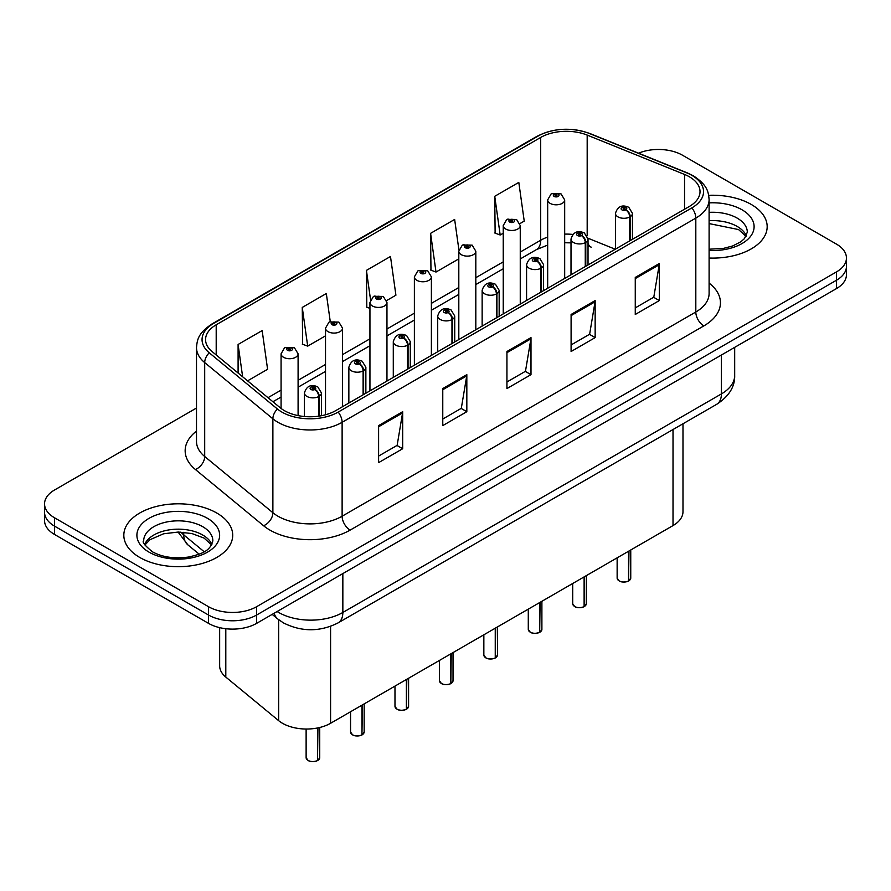 <?xml version="1.0" encoding="UTF-8"?>
<svg xmlns="http://www.w3.org/2000/svg" width="891" height="891" viewBox="0 0 891 891"><rect width="100%" height="100%" fill="white"/><g stroke="black" fill="none" stroke-linecap="round" stroke-linejoin="round"><path stroke-width="1.34" d="M588.027 243.388A20.415 9.556 -68 0 0 591.245 247.163L590.711 246.952M682.985 423.771L682.985 511.679A34.025 19.647 180 0 1 673.017 525.579L330.583 723.28A34.025 19.647 180 0 1 278.649 720.652L225.802 677.082A34.025 19.647 180 0 1 219.654 665.811L219.654 627.643M751.224 204.44A54.44 31.43 0 0 0 708.701 195.329A54.44 31.43 0 0 1 751.224 204.44A54.44 31.43 0 0 1 767.173 226.67A54.44 31.43 0 0 0 751.224 204.44M216.769 513.016A54.44 31.43 0 0 0 157.429 506.199A54.44 31.43 0 0 0 123.827 535.246A54.44 31.43 0 0 0 139.776 557.465A54.44 31.43 0 0 0 199.105 564.281A54.44 31.43 0 0 0 232.707 535.246A54.44 31.43 0 0 0 216.769 513.016A54.44 31.43 0 0 0 157.429 506.199A54.44 31.43 0 0 0 123.827 535.246A54.44 31.43 0 0 0 139.776 557.465A54.44 31.43 0 0 0 199.105 564.281A54.44 31.43 0 0 0 232.707 535.246A54.44 31.43 0 0 0 216.769 513.016M689.389 176.797A36.297 20.95 180 0 1 700.025 191.621A36.297 20.95 180 0 1 689.389 206.434L335.707 410.64A36.297 20.95 180 0 1 280.309 407.833L212.136 351.622A36.297 20.95 180 0 1 205.565 339.605A36.297 20.95 180 0 1 216.201 324.792L540.703 137.437A36.297 20.95 180 0 1 587.18 135.087L684.544 174.447A36.297 20.95 180 0 1 689.389 176.797M691.884 175.36A39.817 22.988 0 0 0 686.571 172.787L589.207 133.427A39.817 22.988 0 0 0 538.209 136L213.717 323.355A39.817 22.988 0 0 0 209.251 352.791L277.424 409.002A39.817 22.988 0 0 0 338.19 412.076L691.884 207.87A39.817 22.988 0 0 0 691.884 175.36M196.499 408.033L54.518 490.005A34.025 19.647 0 0 0 44.55 503.894L44.55 520.567A34.025 19.647 0 0 0 54.518 534.455L208.505 623.355L208.505 615.024A34.025 19.647 0 0 0 256.63 615.024L836.482 280.242A34.025 19.647 0 0 0 846.45 266.353A34.025 19.647 0 0 1 836.482 280.242L256.63 615.024A34.025 19.647 0 0 1 208.505 615.024L54.518 526.124L208.505 615.024L208.505 606.693A34.025 19.647 0 0 0 256.63 606.693L836.482 271.911A34.025 19.647 0 0 0 846.45 258.022A34.025 19.647 0 0 0 836.482 244.123L682.495 155.223A34.025 19.647 0 0 0 638.535 153.185M44.55 512.225A34.025 19.647 0 0 0 54.518 526.124A34.025 19.647 0 0 1 44.55 512.225M378.608 425.597L378.608 462.641L402.676 448.741L402.676 411.698L378.608 425.597M378.608 456.069L397.141 445.366L402.576 412.934A9.077 5.235 -120 0 0 402.676 411.698M396.985 445.455L402.676 448.741M442.771 388.554L442.771 425.597L466.828 411.698L466.828 374.654L442.771 388.554M442.771 419.026L461.304 408.323L466.739 375.891A9.077 5.235 -120 0 0 466.828 374.654M461.137 408.412L466.828 411.698M635.261 277.424L635.261 314.467L659.318 300.568L659.318 263.524L635.261 277.424M635.261 307.896L653.794 297.193L659.217 264.761A9.077 5.235 -120 0 0 659.318 263.524M653.626 297.282L659.318 300.568M571.098 314.467L571.098 351.511L595.155 337.611L595.155 300.568L571.098 314.467M571.098 344.94L589.63 334.236L595.054 301.804A9.077 5.235 -120 0 0 595.155 300.568M589.463 334.325L595.155 337.611M506.934 351.511L506.934 388.554L530.991 374.654L530.991 337.611L506.934 351.511M506.934 381.983L525.467 371.28L530.902 338.847A9.077 5.235 -120 0 0 530.991 337.611M525.3 371.369L530.991 374.654M709.102 258.034A54.44 31.43 0 0 0 767.173 226.67A54.44 31.43 0 0 1 709.102 258.034M44.55 503.894A34.025 19.647 0 0 0 54.518 517.782L208.505 606.693M247.564 380.847L267.59 369.286L262.154 330.572L238.097 344.472L238.097 373.028M458.921 249.97L454.644 219.442L430.587 233.342L430.966 270.162M519.954 223.585L524.231 221.113L518.807 182.399L494.739 196.298L495.129 233.119M330.26 321.573L326.318 293.529L302.261 307.428L302.65 344.249M386.661 300.534L395.916 295.199L390.481 256.485L366.424 270.385L366.814 307.206M369.943 308.375L366.424 307.061M366.424 270.385L370.545 299.755M430.587 233.342L436.011 272.045L458.809 258.88M436.011 272.045L430.587 270.018M494.739 196.298L500.174 235.001L503.237 233.23M500.174 235.001L494.739 232.974M302.261 307.428L307.696 346.131L325.516 335.84M307.696 346.131L302.261 344.104M238.097 344.472L242.63 376.77M208.505 623.355A34.025 19.647 0 0 0 256.63 623.355L836.482 288.584A34.025 19.647 0 0 0 846.45 274.684L846.45 258.022M628.5 581.077C624.457 582.38 621.35 582.335 619.189 580.954L617.14 578.081A6.805 3.932 0 0 0 619.134 580.854A6.805 3.932 0 0 0 628.545 580.977L628.389 581.066A6.582 3.798 180 0 1 619.301 580.943M628.545 580.698L628.968 551.006M630.215 240.592L630.215 216.702A5.669 3.419 -122.2 0 0 626.039 209.853A2.84 1.637 0 0 0 625.95 207.592A2.84 1.637 0 0 0 621.94 207.592A2.84 1.637 0 0 0 621.94 209.908A2.84 1.637 0 0 0 625.861 209.953L624.714 209.229A1.136 0.657 180 0 1 623.511 208.149A1.136 0.657 180 0 1 624.78 209.196L626.039 209.853M625.861 209.953A5.669 3.13 62.1 0 1 629.692 217.003A8.509 4.912 180 0 1 617.931 216.858A8.509 4.912 180 0 1 615.447 213.383C617.619 206.4 622.063 204.373 628.79 207.313L632.454 213.383A8.509 4.912 180 0 1 630.215 216.702M629.692 240.904L629.692 217.003M628.545 580.977L628.545 551.251M564.682 278.438L564.682 199.907A8.509 4.912 180 0 1 559.437 204.44A8.509 4.912 180 0 1 550.159 203.382A8.509 4.912 180 0 1 547.675 199.907L551.061 194.004A5.669 3.419 57.8 0 1 554.091 194.171A2.84 1.637 0 0 0 554.169 196.432A2.84 1.637 0 0 0 558.178 196.432A2.84 1.637 0 0 0 558.178 194.115A2.84 1.637 0 0 0 554.258 194.071L555.416 194.795A1.136 0.657 180 0 1 556.608 195.875A1.136 0.657 180 0 1 555.338 194.828L554.091 194.171M555.416 195.753L555.416 194.795M554.258 194.071A5.669 3.13 -117.9 0 0 551.607 193.681A5.669 3.13 -117.9 0 0 551.362 193.848M555.338 195.719L555.338 194.828M584.073 606.726C580.03 608.03 576.923 607.996 574.751 606.615L572.713 603.73A6.805 3.932 0 0 0 574.706 606.504A6.805 3.932 0 0 0 584.117 606.626L583.961 606.715A6.582 3.798 180 0 1 574.862 606.604M584.117 606.348L584.529 576.655M585.788 266.253L585.788 242.352A5.669 3.419 -122.2 0 0 581.611 235.502A2.84 1.637 0 0 0 581.522 233.242A2.84 1.637 0 0 0 577.513 233.242A2.84 1.637 0 0 0 577.513 235.558A2.84 1.637 0 0 0 581.433 235.614L580.286 234.89A1.136 0.657 180 0 1 579.083 233.798A1.136 0.657 180 0 1 580.353 234.845L581.611 235.502M581.433 235.614A5.669 3.13 62.1 0 1 585.264 242.653A8.509 4.912 180 0 1 573.503 242.508A8.509 4.912 180 0 1 571.008 239.033C573.18 232.05 577.635 230.034 584.362 232.963L588.027 239.033A8.509 4.912 180 0 1 585.788 242.352M585.264 266.554L585.264 242.653M584.117 606.626L584.117 576.9M539.634 632.387C535.591 633.679 532.495 633.646 530.323 632.265L528.285 629.38A6.805 3.932 0 0 0 530.279 632.165A6.805 3.932 0 0 0 539.679 632.276L539.534 632.365A6.582 3.798 180 0 1 530.435 632.254M539.679 631.997L540.102 602.316M541.36 291.903L541.36 268.002A5.669 3.419 -122.2 0 0 537.173 261.163A2.84 1.637 0 0 0 537.095 258.902A2.84 1.637 0 0 0 533.085 258.902A2.84 1.637 0 0 0 533.085 261.208A2.84 1.637 0 0 0 537.006 261.263L535.847 260.54A1.136 0.657 180 0 1 534.656 259.448A1.136 0.657 180 0 1 535.925 260.495L537.173 261.163M537.006 261.263A5.669 3.13 62.1 0 1 540.837 268.302A8.509 4.912 180 0 1 529.076 268.158A8.509 4.912 180 0 1 526.581 264.683C528.753 257.711 533.197 255.684 539.924 258.613L543.588 264.683A8.509 4.912 180 0 1 541.36 268.002M540.837 292.203L540.837 268.302M539.679 632.276L539.679 602.55M495.207 658.037C491.164 659.34 488.056 659.295 485.885 657.914L483.846 655.03A6.805 3.932 0 0 0 485.84 657.814A6.805 3.932 0 0 0 495.251 657.926L495.095 658.015A6.582 3.798 180 0 1 486.007 657.903M495.251 657.647L495.674 627.966M496.922 317.552L496.922 293.651A5.669 3.419 -122.2 0 0 492.745 286.813A2.84 1.637 0 0 0 492.656 284.552A2.84 1.637 0 0 0 488.647 284.552A2.84 1.637 0 0 0 488.647 286.869A2.84 1.637 0 0 0 492.567 286.913L491.42 286.189A1.136 0.657 180 0 1 490.217 285.098A1.136 0.657 180 0 1 491.487 286.145L492.745 286.813M492.567 286.913A5.669 3.13 62.1 0 1 496.398 293.963A8.509 4.912 180 0 1 484.637 293.807A8.509 4.912 180 0 1 482.142 290.332C484.325 283.36 488.769 281.333 495.496 284.274L499.16 290.332A8.509 4.912 180 0 1 496.922 293.651M496.398 317.853L496.398 293.963M495.251 657.926L495.251 628.211M450.768 683.687C446.736 684.99 443.629 684.945 441.457 683.564L439.419 680.691A6.805 3.932 0 0 0 441.413 683.464A6.805 3.932 0 0 0 450.824 683.586L450.668 683.675A6.582 3.798 180 0 1 441.568 683.553M450.824 683.308L451.236 653.615M452.494 343.202L452.494 319.312A5.669 3.419 -122.2 0 0 448.318 312.463A2.84 1.637 0 0 0 448.229 310.202A2.84 1.637 0 0 0 444.219 310.202A2.84 1.637 0 0 0 444.219 312.518A2.84 1.637 0 0 0 448.14 312.563L446.992 311.839A1.136 0.657 180 0 1 445.79 310.759A1.136 0.657 180 0 1 447.059 311.805L448.318 312.463M448.14 312.563A5.669 3.13 62.1 0 1 451.971 319.613A8.509 4.912 180 0 1 440.21 319.468A8.509 4.912 180 0 1 437.715 315.993C439.887 309.01 444.342 306.983 451.058 309.923L454.733 315.993A8.509 4.912 180 0 1 452.494 319.312M451.971 343.514L451.971 319.613M450.824 683.586L450.824 653.86M520.255 304.087L520.255 225.557A8.509 4.912 180 0 1 514.998 230.101A8.509 4.912 180 0 1 505.732 229.032A8.509 4.912 180 0 1 503.237 225.557L506.634 219.654A5.669 3.419 57.8 0 1 509.652 219.821A2.84 1.637 0 0 0 509.741 222.082A2.84 1.637 0 0 0 513.751 222.082A2.84 1.637 0 0 0 513.751 219.765A2.84 1.637 0 0 0 509.83 219.721L510.977 220.445A1.136 0.657 180 0 1 512.18 221.536A1.136 0.657 180 0 1 510.911 220.489L509.652 219.821M510.977 221.414L510.977 220.445M509.83 219.721A5.669 3.13 -117.9 0 0 507.179 219.342A5.669 3.13 -117.9 0 0 506.934 219.498M510.911 221.369L510.911 220.489M475.816 329.737L475.816 251.206A8.509 4.912 180 0 1 470.571 255.75A8.509 4.912 180 0 1 461.304 254.681A8.509 4.912 180 0 1 458.809 251.206L462.206 245.303A5.669 3.419 57.8 0 1 465.225 245.471A2.84 1.637 0 0 0 465.314 247.743A2.84 1.637 0 0 0 469.323 247.743A2.84 1.637 0 0 0 469.323 245.426A2.84 1.637 0 0 0 465.403 245.37L466.55 246.094A1.136 0.657 180 0 1 467.753 247.186A1.136 0.657 180 0 1 466.516 247.041L465.225 245.471M466.55 247.063L466.55 246.094M465.403 245.37A5.669 3.13 -117.9 0 0 462.752 244.992A5.669 3.13 -117.9 0 0 462.496 245.148M466.516 247.041A1.136 0.657 180 0 1 466.483 246.139M431.389 355.386L431.389 276.867A8.509 4.912 180 0 1 426.143 281.4A8.509 4.912 180 0 1 416.865 280.331A8.509 4.912 180 0 1 414.382 276.867L417.768 270.964A5.669 3.419 57.8 0 1 420.797 271.131A2.84 1.637 0 0 0 420.875 273.392A2.84 1.637 0 0 0 424.884 273.392A2.84 1.637 0 0 0 424.884 271.076A2.84 1.637 0 0 0 420.964 271.02L422.122 271.755A1.136 0.657 180 0 1 423.314 272.835A1.136 0.657 180 0 1 422.078 272.691L422.044 271.788L420.797 271.131M422.122 272.713L422.122 271.755M420.964 271.02A5.669 3.13 -117.9 0 0 418.313 270.641A5.669 3.13 -117.9 0 0 418.068 270.808M422.078 272.691A1.136 0.657 180 0 1 422.044 271.788M406.341 709.336C402.298 710.639 399.19 710.606 397.03 709.225L394.98 706.34A6.805 3.932 0 0 0 396.974 709.113A6.805 3.932 0 0 0 406.385 709.236L406.229 709.325A6.582 3.798 180 0 1 397.141 709.214M406.385 708.958L406.808 679.265M408.067 368.863L408.067 344.962A5.669 3.419 -122.2 0 0 403.879 338.123A2.84 1.637 0 0 0 403.79 335.851A2.84 1.637 0 0 0 399.781 335.851A2.84 1.637 0 0 0 399.781 338.168A2.84 1.637 0 0 0 403.701 338.224L402.554 337.5A1.136 0.657 180 0 1 401.351 336.408A1.136 0.657 180 0 1 402.632 337.455L403.879 338.123M403.701 338.224A5.669 3.13 62.1 0 1 407.532 345.262A8.509 4.912 180 0 1 395.771 345.118A8.509 4.912 180 0 1 393.287 341.643C395.459 334.66 399.903 332.644 406.63 335.573L410.294 341.643A8.509 4.912 180 0 1 408.067 344.962M407.532 369.164L407.532 345.262M406.385 709.236L406.385 679.51M361.913 734.997C357.87 736.289 354.763 736.256 352.591 734.875L350.553 731.99A6.805 3.932 0 0 0 352.546 734.774A6.805 3.932 0 0 0 361.958 734.886L361.802 734.975A6.582 3.798 180 0 1 352.702 734.863M361.958 734.607L362.381 704.926M363.628 394.513L363.628 370.611A5.669 3.419 -122.2 0 0 359.452 363.773A2.84 1.637 0 0 0 359.363 361.512A2.84 1.637 0 0 0 355.353 361.512A2.84 1.637 0 0 0 355.353 363.818A2.84 1.637 0 0 0 359.273 363.873L358.126 363.149A1.136 0.657 180 0 1 356.923 362.058A1.136 0.657 180 0 1 358.193 363.105L359.452 363.773M359.273 363.873A5.669 3.13 62.1 0 1 363.105 370.912A8.509 4.912 180 0 1 351.344 370.767A8.509 4.912 180 0 1 348.849 367.292C351.021 360.32 355.476 358.293 362.203 361.223L365.867 367.292A8.509 4.912 180 0 1 363.628 370.611M363.105 394.813L363.105 370.912M361.958 734.886L361.958 705.16M317.474 760.647C313.432 761.95 310.335 761.905 308.163 760.524L306.125 757.64A6.805 3.932 0 0 0 308.119 760.424A6.805 3.932 0 0 0 317.519 760.535L317.374 760.624A6.582 3.798 180 0 1 308.275 760.513M317.519 760.257L317.942 727.891M319.201 416.097L319.201 396.261A5.669 3.419 -122.2 0 0 315.013 389.423A2.84 1.637 0 0 0 314.935 387.162A2.84 1.637 0 0 0 310.926 387.162A2.84 1.637 0 0 0 310.926 389.478A2.84 1.637 0 0 0 314.846 389.523L313.688 388.799A1.136 0.657 180 0 1 312.496 387.708A1.136 0.657 180 0 1 313.766 388.754L315.013 389.423M314.846 389.523A5.669 3.13 62.1 0 1 318.677 396.573A8.509 4.912 180 0 1 306.916 396.417A8.509 4.912 180 0 1 304.421 392.942C306.593 385.97 311.048 383.943 317.764 386.883L321.428 392.942A8.509 4.912 180 0 1 319.201 396.261M318.677 416.175L318.677 396.573M317.519 760.535L317.519 727.98M386.961 381.047L386.961 302.517A8.509 4.912 180 0 1 381.704 307.05A8.509 4.912 180 0 1 372.438 305.992A8.509 4.912 180 0 1 369.943 302.517L373.34 296.614A5.669 3.419 57.8 0 1 376.358 296.781A2.84 1.637 0 0 0 376.447 299.042A2.84 1.637 0 0 0 380.457 299.042A2.84 1.637 0 0 0 380.457 296.725A2.84 1.637 0 0 0 376.537 296.681L377.684 297.405A1.136 0.657 180 0 1 378.887 298.485A1.136 0.657 180 0 1 377.65 298.351L377.684 297.405M376.537 296.681A5.669 3.13 -117.9 0 0 373.886 296.291A5.669 3.13 -117.9 0 0 373.63 296.458M377.617 298.329L377.617 297.438L376.358 296.781M377.65 298.351A1.136 0.657 180 0 1 377.617 297.438M342.523 406.697L342.523 328.166A8.509 4.912 180 0 1 337.277 332.711A8.509 4.912 180 0 1 327.999 331.641A8.509 4.912 180 0 1 325.516 328.166L328.902 322.264A5.669 3.419 57.8 0 1 331.931 322.431A2.84 1.637 0 0 0 332.02 324.692A2.84 1.637 0 0 0 336.03 324.692A2.84 1.637 0 0 0 336.03 322.375A2.84 1.637 0 0 0 332.109 322.33L333.256 323.054A1.136 0.657 180 0 1 334.448 324.146A1.136 0.657 180 0 1 333.178 323.099L331.931 322.431M333.256 324.023L333.256 323.054M332.109 322.33A5.669 3.13 -117.9 0 0 329.447 321.952A5.669 3.13 -117.9 0 0 329.202 322.108M333.178 323.979L333.178 323.099M298.095 415.607L298.095 353.816A8.509 4.912 180 0 1 292.838 358.36A8.509 4.912 180 0 1 283.572 357.291A8.509 4.912 180 0 1 281.077 353.816L284.474 347.913A5.669 3.419 57.8 0 1 287.492 348.08A2.84 1.637 0 0 0 287.581 350.352A2.84 1.637 0 0 0 291.591 350.352A2.84 1.637 0 0 0 291.591 348.036A2.84 1.637 0 0 0 287.67 347.98L288.818 348.704A1.136 0.657 180 0 1 290.02 349.795A1.136 0.657 180 0 1 288.784 349.651L288.818 348.704M287.67 347.98A5.669 3.13 -117.9 0 0 285.02 347.601A5.669 3.13 -117.9 0 0 284.775 347.757M288.751 349.628L287.492 348.08M288.784 349.651A1.136 0.657 180 0 1 288.751 348.749M673.017 429.518L673.017 525.579M225.802 628.723L225.802 677.082M278.649 619.69L278.649 720.652M330.583 626.362L330.583 723.28M709.102 283.104A56.712 32.744 180 0 1 703.834 325.906L350.141 530.1A11.338 6.549 60 0 1 342.122 516.212L695.815 312.006A45.374 26.195 0 0 0 709.102 293.484L709.102 199.584A45.374 26.195 180 0 1 695.815 218.106A11.338 6.549 -120 0 0 691.884 207.87M350.141 530.1A56.712 32.744 180 0 1 269.94 530.1A56.712 32.744 180 0 1 263.58 525.735L195.407 469.512A56.712 32.744 180 0 1 196.499 431.088M277.959 516.212A45.374 26.195 0 0 0 342.122 516.212L342.122 422.301A45.374 26.195 180 0 1 272.88 418.803L204.696 362.592A45.374 26.195 180 0 1 196.499 347.568L196.499 441.479A45.374 26.195 0 0 0 204.696 456.504L272.88 512.715A45.374 26.195 0 0 0 277.959 516.212M709.102 199.584C708.378 191.743 707.565 185.228 693.465 175.872L687.496 172.977A11.338 5.313 112 0 0 686.571 172.787M687.496 172.977L590.132 133.617C571.343 126.968 553.511 127.925 536.638 136.512A11.338 6.549 60 0 1 538.209 136M213.717 323.355A11.338 6.549 -120 0 0 212.136 323.856C198.002 333.245 197.223 339.749 196.499 347.568M209.251 352.791A11.338 7.585 129.5 0 0 204.696 362.592L204.696 456.504A11.338 7.585 -50.5 0 1 195.407 469.512M590.132 133.617A11.338 5.313 112 0 0 589.207 133.427M277.424 409.002A11.338 7.585 129.5 0 0 272.88 418.803L272.88 512.715A11.338 7.585 -50.5 0 1 263.58 525.735M338.19 412.076A11.338 6.549 60 0 1 342.122 422.301L695.815 218.106L695.815 312.006A11.338 6.549 60 0 0 703.834 325.906M256.63 606.693L256.63 623.355M836.482 271.911L836.482 288.584M54.518 517.782L54.518 534.455M216.201 324.792L216.201 354.974M684.544 174.447L684.544 209.229M587.18 135.087L587.18 235.792M615.258 249.235L587.971 238.209M572.835 234.433A36.297 20.95 0 0 0 564.682 234.121M547.675 237.095A36.297 20.95 0 0 0 540.703 240.236L520.255 252.042M540.703 137.437L540.703 240.236A20.415 11.783 60 0 1 536.471 249.58L520.255 258.947M503.237 261.865L475.816 277.691M458.809 287.515L431.389 303.352M414.382 313.164L386.961 329.002M369.943 338.825L342.523 354.651M325.516 364.475L298.095 380.301M281.077 390.124L267.991 397.687M506.934 352.68L530.902 338.847M571.098 315.637L595.054 301.804M635.261 278.593L659.217 264.761M442.771 389.723L466.739 375.891M378.608 426.767L402.576 412.934M277.112 611.527A45.374 26.195 0 0 0 278.683 612.473A45.374 26.195 0 0 0 342.846 612.473L721.398 393.922A45.374 26.195 0 0 0 734.685 375.401C735.019 386.661 729.016 396.295 716.698 404.302L338.146 622.865A22.687 13.098 60 0 0 342.846 612.473L342.846 573.581M721.398 355.03L721.398 393.922A22.687 13.098 60 0 1 716.698 404.302M274.15 613.242A22.687 15.169 129.5 0 0 277.747 618.967L272.178 614.378M180.795 532.094A45.374 26.195 0 0 0 183.758 534.901L183.758 532.283M199.161 554.169L187.901 544.891A22.687 15.169 129.5 0 1 183.758 534.901L204.195 551.752M628.968 580.732A6.805 3.932 0 0 0 630.75 578.081L630.75 549.981M746.346 235.903A34.571 19.958 0 0 0 737.18 226.448A34.571 19.958 0 0 0 709.102 220.712M709.102 249.213L723.292 248.433L732.692 245.961L740.889 241.751L744.475 238.599L747.304 232.228A34.571 19.958 0 0 0 737.18 218.117A34.571 19.958 0 0 0 709.102 212.381M709.102 250.471A41.376 23.89 0 0 0 750.222 236.772A41.376 23.89 0 0 0 741.991 209.775A41.376 23.89 0 0 0 709.102 202.87M584.529 606.381A6.805 3.932 0 0 0 586.323 603.73L586.323 575.631M540.102 632.031A6.805 3.932 0 0 0 541.895 629.38L541.895 601.28M495.674 657.692A6.805 3.932 0 0 0 497.456 655.03L497.456 626.93M451.236 683.341A6.805 3.932 0 0 0 453.029 680.691L453.029 652.591M211.88 544.479A34.571 19.958 0 0 0 202.714 535.023A34.571 19.958 0 0 0 168.878 529.922A34.571 19.958 0 0 0 144.654 544.479M202.714 526.681A34.571 19.958 0 0 0 165.035 522.36A34.571 19.958 0 0 0 143.696 540.792C141.881 541.862 144.787 545.537 152.417 551.796C162.385 557.243 174.525 558.98 188.825 556.998C201.511 553.912 210.187 551.384 212.838 540.792A34.571 19.958 0 0 0 202.714 526.681M149.009 552.13A41.376 23.89 0 0 0 207.525 552.13A41.376 23.89 0 0 0 207.525 518.35A41.376 23.89 0 0 0 149.009 518.35A41.376 23.89 0 0 0 149.009 552.13M406.808 708.991A6.805 3.932 0 0 0 408.59 706.34L408.59 678.24M362.381 734.641A6.805 3.932 0 0 0 364.163 731.99L364.163 703.89M317.942 760.301A6.805 3.932 0 0 0 319.735 757.64L319.735 727.49M536.638 136.512L212.136 323.856M591.245 247.163L588.027 245.983M571.008 242.864L564.682 242.742M547.675 245.103L536.471 249.58M503.237 268.77L475.816 284.597M458.809 294.42L431.389 310.257M414.382 320.069L386.961 335.907M369.943 345.73L342.523 361.557M325.516 371.38L298.095 387.206M281.077 397.03L272.913 401.741M338.146 622.865C319.891 632.031 301.637 632.031 283.383 622.865L277.747 618.967M734.685 375.401L734.685 347.356M187.901 544.891L178.089 532.05M617.14 578.081L617.14 557.833M615.447 249.135L615.447 213.383M632.454 239.311L632.454 213.383M630.75 578.081L628.923 580.832M564.682 199.907L561.018 193.837L551.607 193.681M547.675 288.261L547.675 199.907M746.079 236.393L738.583 229.566L709.102 223.585M572.713 603.73L572.713 583.482M571.008 274.784L571.008 239.033M588.027 264.961L588.027 239.033M586.323 603.73L584.485 606.481M528.285 629.38L528.285 609.143M526.581 300.434L526.581 264.683M543.588 290.611L543.588 264.683M541.895 629.38L540.057 632.142M483.846 655.03L483.846 634.793M482.142 326.084L482.142 290.332M499.16 316.26L499.16 290.332M497.456 655.03L495.63 657.792M439.419 680.691L439.419 660.443M437.715 351.745L437.715 315.993M454.733 341.921L454.733 315.993M453.029 680.691L451.191 683.442M520.255 225.557L516.591 219.487L507.179 219.342M503.237 313.91L503.237 225.557M475.816 251.206L472.152 245.136L462.752 244.992M458.809 339.56L458.809 251.206M431.389 276.867L427.725 270.797L418.313 270.641M414.382 365.21L414.382 276.867M211.613 544.969L204.128 538.131L191.955 533.553L178.233 532.05L163.61 533.776L149.955 539.712L144.921 544.969M394.98 706.34L394.98 686.092M393.287 377.394L393.287 341.643M410.294 367.571L410.294 341.643M408.59 706.34L406.764 709.091M350.553 731.99L350.553 711.753M348.849 403.044L348.849 367.292M365.867 393.221L365.867 367.292M364.163 731.99L362.325 734.752M306.125 757.64L306.125 729.027M304.421 416.52L304.421 392.942M321.428 415.718L321.428 392.942M319.735 757.64L317.898 760.402M386.961 302.517L383.297 296.447L373.886 296.291M369.943 390.871L369.943 302.517M342.523 328.166L338.858 322.096L329.447 321.952M325.516 414.772L325.516 328.166M298.095 353.816L294.431 347.746L285.02 347.601M281.077 408.446L281.077 353.816"/></g></svg>
